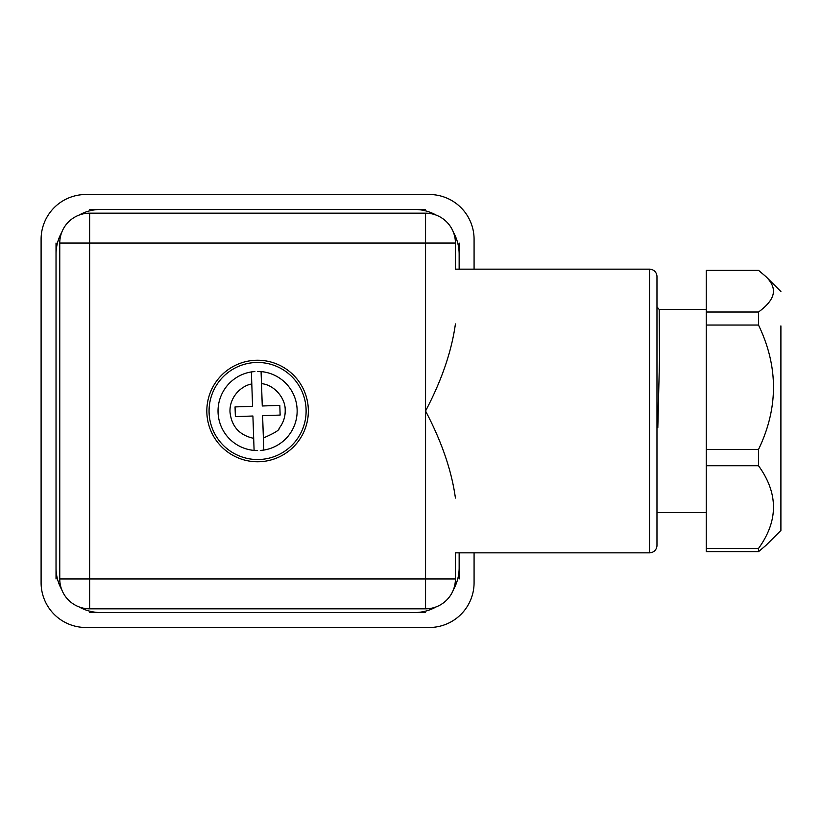<?xml version="1.0" encoding="UTF-8"?>
<svg xmlns="http://www.w3.org/2000/svg" width="822" height="822" viewBox="0 0 822 822"><rect width="100%" height="100%" fill="white"/><g stroke="black" fill="none" stroke-linecap="round" stroke-linejoin="round"><path stroke-width="1.23" d="M780.9 325.892L780.9 496.108L780.9 325.892M656.973 512.527L706.252 512.527M656.973 420.35L657.826 427.615L659.511 359.43L659.182 309.473L706.252 309.473M780.9 369.838L780.9 530.447L765.94 545.397L758.501 551.685L758.501 548.469L706.252 548.469L706.252 551.685L758.501 551.685M780.9 291.553L765.94 276.603C770.985 281.638 773.481 286.488 773.43 291.163C773.502 297.739 768.519 304.695 758.501 312.021L706.252 312.021L706.252 548.469M706.252 325.039L758.501 325.039L758.501 312.021M758.501 325.039C778.465 366.52 778.465 408.01 758.501 449.5L706.252 449.5M706.252 465.735L758.501 465.735L758.501 449.5M758.501 465.735C778.465 493.303 778.465 520.891 758.501 548.469M780.9 530.447L780.9 528.875M780.9 523.778L780.9 382.98M657.826 427.615L656.973 401.937M706.252 312.021L706.252 270.315L758.501 270.315L765.94 276.603M257.594 461.759A50.759 50.759 0 0 1 206.825 411A50.759 50.759 0 0 1 257.594 360.242A50.759 50.759 0 0 1 308.353 411A50.759 50.759 0 0 1 257.594 461.759M455.419 552.836L455.419 578.965A29.859 29.859 0 0 1 425.56 608.825L89.629 608.825A29.859 29.859 0 0 1 59.759 578.965A29.859 29.859 0 0 0 89.629 608.825L89.629 578.965L455.419 578.965L455.419 552.836L649.514 552.836A7.47 7.47 0 0 0 656.973 545.376L656.973 276.624A7.47 7.47 0 0 0 649.514 269.164L455.419 269.164L455.419 243.035L59.759 243.035L59.759 578.965L89.629 578.965L89.629 213.175A29.859 29.859 0 0 0 59.759 243.035A29.859 29.859 0 0 1 89.629 213.175L425.56 213.175A29.859 29.859 0 0 1 455.419 243.035L455.419 269.164M455.419 498.06C451.668 470.718 441.722 441.702 425.56 411C441.671 380.422 451.617 351.405 455.419 323.94M459.149 578.965L459.149 552.836M459.149 269.164L459.149 243.035M425.56 209.435L89.629 209.435M56.03 243.035L56.03 578.965M89.629 612.565L425.56 612.565M391.96 213.175L123.218 213.175M391.96 608.825L123.218 608.825M257.594 362.471A48.529 48.529 0 0 1 306.113 411A48.529 48.529 0 0 1 257.594 459.529A48.529 48.529 0 0 1 209.065 411A48.529 48.529 0 0 1 257.594 362.471M257.594 371.431L261.077 371.585L261.499 383.658C273.86 384.634 285.522 397.807 285.203 410.26L285.213 411C285.152 417.504 283.097 423.289 279.059 428.385C279.788 429.906 274.558 433.112 263.379 438.003L263.8 450.076L260.286 450.477M261.077 371.585A39.569 39.569 0 0 1 263.8 450.076A39.569 39.569 0 0 0 261.077 371.585M257.594 450.569L254.101 450.415L253.679 438.342C239.428 435.249 231.527 426.454 229.985 411.956C229.41 395.557 243.004 385.169 251.799 383.997L251.378 371.924L254.892 371.523M254.101 450.415A39.569 39.569 0 0 1 251.378 371.924A39.569 39.569 0 0 0 254.101 450.415M261.499 383.658L262.269 405.986L279.809 405.38L280.138 415.079L262.608 415.685L263.379 438.003M251.799 383.997L252.57 406.315L235.041 406.921L235.38 416.62L252.909 416.014L253.679 438.342M474.078 552.836L474.078 582.695A44.789 44.789 0 0 1 429.29 627.494L85.889 627.494A44.789 44.789 0 0 1 41.1 582.695L41.1 239.305A44.789 44.789 0 0 1 85.889 194.506L429.29 194.506A44.789 44.789 0 0 1 474.078 239.305L474.078 269.164M100.818 209.435A44.789 44.789 0 0 0 78.933 215.148M61.742 232.349A44.789 44.789 0 0 0 56.03 254.234M459.149 254.234A44.789 44.789 0 0 0 453.436 232.349M436.246 215.148A44.789 44.789 0 0 0 414.36 209.435M414.36 612.565A44.789 44.789 0 0 0 436.246 606.852M453.436 589.651A44.789 44.789 0 0 0 459.149 567.766M56.03 567.766A44.789 44.789 0 0 0 61.742 589.651M78.933 606.852A44.789 44.789 0 0 0 100.818 612.565M649.514 552.836L649.514 269.164M455.419 578.965A29.859 29.859 0 0 1 425.56 608.825L425.56 213.175A29.859 29.859 0 0 1 455.419 243.035M656.973 306.842L659.193 309.483"/></g></svg>
